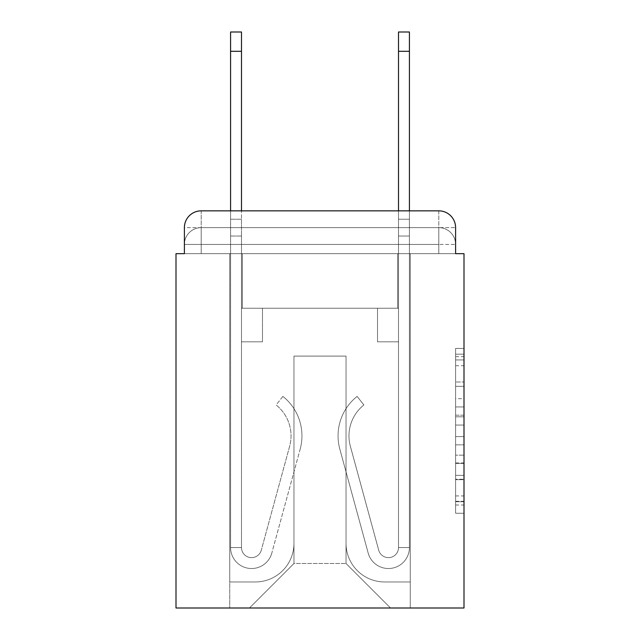 <?xml version="1.0" encoding="UTF-8"?>
<svg xmlns="http://www.w3.org/2000/svg" width="640" height="640" viewBox="0 0 640 640"><rect width="100%" height="100%" fill="white"/><g stroke="black" fill="none" stroke-linecap="round" stroke-linejoin="round"><path stroke-width="0.48" stroke-dasharray="3.2 2.4" d="M455.6 398.688L455.6 425.064L464 425.064L464 505.008L464 356.656L464 425.064L455.6 425.064L455.6 354.184L455.6 513.248L455.6 348.416L455.6 501.712L464 501.712L455.6 501.712L464 501.712L455.6 501.712L455.6 475.336L455.6 513.248L464 513.248L464 348.416L464 501.304L464 436.6L455.6 436.6L464 436.6L464 475.336L464 359.952L455.6 359.952L464 359.952L464 513.248L464 356.656L464 513.248L455.6 513.248L455.6 348.416L464 348.416L464 356.656L464 348.416L464 356.656L464 348.416L464 354.184L464 348.416L455.6 348.416L455.6 359.952L464 359.952L455.6 359.952L455.6 398.688L464 398.688M201.192 253.664L184.4 253.664L184.4 244.432L438.808 244.432L184.4 244.432L201.192 244.432L201.192 227.64L438.808 227.64L201.192 227.64L438.808 227.64L438.808 244.432L455.6 244.432L438.808 244.432L438.808 227.64L438.808 244.432L455.6 244.432L438.808 244.432L455.6 244.432L438.808 244.432L455.6 244.432L438.808 244.432L455.6 244.432L438.808 244.432L455.6 244.432L438.808 244.432L455.6 244.432L438.808 244.432L438.808 227.64L438.808 244.432L438.808 227.64L438.808 244.432L438.808 227.64L438.808 244.432L438.808 227.64L438.808 244.432L438.808 227.64L438.808 244.432L438.808 227.64L455.6 227.64L201.192 227.64L438.808 227.64L201.192 227.64L438.808 227.64L201.192 227.64L438.808 227.64L438.808 253.664L184.4 253.664L184.4 244.432L201.192 244.432L201.192 227.64L184.4 227.64A16.792 16.792 0 0 1 201.192 210.848A16.792 16.792 0 0 0 184.4 227.64L201.192 227.64A16.792 16.792 0 0 0 184.4 244.432L201.192 244.432L184.4 244.432L201.192 244.432L184.4 244.432L201.192 244.432L184.4 244.432L201.192 244.432L184.4 244.432L184.4 253.664L184.4 244.432L184.4 253.664L184.4 244.432L184.4 253.664L176 253.664L176 608L464 608L464 253.664L455.6 253.664L455.6 227.64A16.792 16.792 0 0 0 438.808 210.848L201.192 210.848A16.792 16.792 0 0 0 184.4 227.64L184.4 253.664L455.6 253.664L438.808 253.664L455.6 253.664L438.808 253.664L455.6 253.664L438.808 253.664L455.6 253.664L438.808 253.664L455.6 253.664L438.808 253.664L455.6 253.664L438.808 253.664L455.6 253.664L438.808 253.664L438.808 210.848L201.192 210.848L201.192 227.64A16.792 16.792 0 0 0 184.4 244.432L201.192 244.432L184.4 244.432A16.792 16.792 0 0 1 201.192 227.64A16.792 16.792 0 0 0 184.4 244.432A16.792 16.792 0 0 1 201.192 227.64A16.792 16.792 0 0 0 184.4 244.432A16.792 16.792 0 0 1 201.192 227.64L201.192 210.848A16.792 16.792 0 0 0 184.4 227.64L184.4 253.664L201.192 253.664L201.192 244.432L201.192 253.664L201.192 244.432L201.192 253.664L201.192 244.432L201.192 253.664L201.192 244.432L201.192 253.664L201.192 244.432L201.192 253.664L201.192 244.432L201.192 253.664L184.4 253.664L201.192 253.664M464 415.176L464 406.936L464 415.176L455.6 415.176L455.6 382L455.6 479.664L455.6 455.144L464 455.144L455.6 455.144L455.6 513.248L464 513.248L455.6 513.248L464 513.248L455.6 513.248L455.6 348.416L464 348.416L455.6 348.416L464 348.416L455.6 348.416L455.6 415.176L464 415.176M230.576 32L230.576 547.544L241.496 547.544L230.576 547.544A20.992 20.992 0 0 0 271.816 553.072A20.992 20.992 0 0 1 230.576 547.544A20.992 20.992 0 0 0 271.816 553.072L300.168 449.128A50.376 50.376 0 0 0 282.888 396.408A50.376 50.376 0 0 1 300.168 449.128A50.376 50.376 0 0 0 282.888 396.408L276.096 404.96A39.464 39.464 0 0 1 289.64 446.256L261.288 550.2L289.64 446.256A39.464 39.464 0 0 0 276.096 404.96A39.464 39.464 0 0 1 289.64 446.256L261.288 550.2A10.072 10.072 0 0 1 241.496 547.544L241.496 341.832L262.48 341.832L241.496 341.832L262.48 341.832L262.48 308.248L262.48 341.832L262.48 308.248L262.48 341.832L241.496 341.832L241.496 236.032L241.496 308.248L262.48 308.248L241.496 308.248L262.48 308.248L241.496 308.248L241.496 547.544A10.072 10.072 0 0 0 261.288 550.2A10.072 10.072 0 0 1 241.496 547.544A10.072 10.072 0 0 0 261.288 550.2L289.64 446.256A39.464 39.464 0 0 0 276.096 404.96L282.888 396.408A50.376 50.376 0 0 1 300.168 449.128L271.816 553.072A20.992 20.992 0 0 1 230.576 547.544L230.576 210.848L241.496 210.848L241.496 219.24L241.496 32M398.504 210.848L409.424 210.848L409.424 219.24L398.504 219.24L398.504 32L398.504 210.848M346.032 543.344A38.624 38.624 0 0 0 384.656 581.968A38.624 38.624 0 0 1 346.032 543.344L346.032 356.104L346.032 543.344A38.624 38.624 0 0 0 384.656 581.968L410.264 581.968L384.656 581.968A38.624 38.624 0 0 1 346.032 543.344L346.032 356.104L293.968 356.104L346.032 356.104L346.032 543.344A38.624 38.624 0 0 0 384.656 581.968L410.264 581.968L384.656 581.968A38.624 38.624 0 0 1 346.032 543.344L346.032 356.104L293.968 356.104L293.968 543.344L293.968 356.104L346.032 356.104L346.032 543.344A38.624 38.624 0 0 0 384.656 581.968L410.264 581.968L384.656 581.968A38.624 38.624 0 0 1 346.032 543.344L346.032 356.104L293.968 356.104L293.968 543.344A38.624 38.624 0 0 1 255.344 581.968A38.624 38.624 0 0 0 293.968 543.344L293.968 356.104L346.032 356.104L346.032 543.344A38.624 38.624 0 0 0 384.656 581.968L410.264 581.968L384.656 581.968A38.624 38.624 0 0 1 346.032 543.344L346.032 356.104L293.968 356.104L293.968 543.344A38.624 38.624 0 0 1 255.344 581.968L229.736 581.968L255.344 581.968A38.624 38.624 0 0 0 293.968 543.344L293.968 356.104L346.032 356.104L346.032 543.344A38.624 38.624 0 0 0 384.656 581.968L410.264 581.968L384.656 581.968A38.624 38.624 0 0 1 346.032 543.344L346.032 356.104L293.968 356.104L293.968 543.344A38.624 38.624 0 0 1 255.344 581.968L229.736 581.968L255.344 581.968A38.624 38.624 0 0 0 293.968 543.344L293.968 356.104L346.032 356.104L346.032 543.344A38.624 38.624 0 0 0 384.656 581.968L410.264 581.968L384.656 581.968A38.624 38.624 0 0 1 346.032 543.344L346.032 356.104L293.968 356.104L293.968 543.344A38.624 38.624 0 0 1 255.344 581.968L229.736 581.968L255.344 581.968A38.624 38.624 0 0 0 293.968 543.344L293.968 356.104L346.032 356.104L346.032 543.344M229.736 253.664L229.736 581.968L255.344 581.968A38.624 38.624 0 0 0 293.968 543.344A38.624 38.624 0 0 1 255.344 581.968L229.736 581.968L229.736 253.664L242.336 253.664L242.336 308.248L397.664 308.248L242.336 308.248L397.664 308.248L242.336 308.248L397.664 308.248L242.336 308.248L397.664 308.248L242.336 308.248L397.664 308.248L242.336 308.248L397.664 308.248L242.336 308.248L397.664 308.248L242.336 308.248L397.664 308.248L242.336 308.248L242.336 253.664L229.736 253.664L229.736 581.968L229.736 253.664L242.336 253.664L242.336 308.248L242.336 253.664L229.736 253.664L229.736 581.968L229.736 253.664L242.336 253.664L242.336 308.248L242.336 253.664L229.736 253.664L229.736 581.968L229.736 253.664L242.336 253.664L242.336 308.248L242.336 253.664L229.736 253.664L229.736 581.968L229.736 253.664L242.336 253.664L242.336 308.248L242.336 253.664L229.736 253.664L229.736 581.968L229.736 253.664L242.336 253.664L242.336 308.248L242.336 253.664L229.736 253.664L229.736 581.968L255.344 581.968A38.624 38.624 0 0 0 293.968 543.344L293.968 356.104L293.968 543.344A38.624 38.624 0 0 1 255.344 581.968A38.624 38.624 0 0 0 293.968 543.344L293.968 356.104L346.032 356.104L293.968 356.104L293.968 543.344A38.624 38.624 0 0 1 255.344 581.968L229.736 581.968L229.736 253.664L242.336 253.664L242.336 308.248L242.336 253.664L229.736 253.664L229.736 608L249.472 608L229.736 608L229.736 253.664L242.336 253.664L242.336 308.248L242.336 253.664L229.736 253.664M397.664 253.664L397.664 308.248L397.664 253.664L410.264 253.664L410.264 581.968L384.656 581.968L410.264 581.968L410.264 253.664L397.664 253.664L397.664 308.248L397.664 253.664L410.264 253.664L410.264 581.968L410.264 253.664L397.664 253.664L397.664 308.248L397.664 253.664L410.264 253.664L410.264 581.968L410.264 253.664L397.664 253.664L397.664 308.248L397.664 253.664L410.264 253.664L410.264 581.968L410.264 253.664L397.664 253.664L397.664 308.248L397.664 253.664L410.264 253.664L410.264 581.968L410.264 253.664L397.664 253.664L397.664 308.248L397.664 253.664L410.264 253.664L410.264 581.968L410.264 253.664L397.664 253.664L397.664 308.248L397.664 253.664L410.264 253.664L410.264 581.968L410.264 253.664L397.664 253.664L397.664 308.248L397.664 253.664L410.264 253.664L410.264 608L249.472 608L410.264 608L410.264 253.664L397.664 253.664M346.032 356.104L346.032 563.496L346.032 356.104L293.968 356.104L293.968 563.496L346.032 563.496L293.968 563.496L293.968 356.104L293.968 563.496L249.472 608L293.968 563.496L249.472 608L293.968 563.496L293.968 356.104L346.032 356.104L346.032 563.496L390.528 608L346.032 563.496L390.528 608L346.032 563.496L346.032 356.104L293.968 356.104L346.032 356.104M455.6 253.664L438.808 253.664L438.808 244.432L438.808 253.664L438.808 244.432L438.808 253.664L438.808 244.432L438.808 253.664L438.808 244.432L438.808 253.664L438.808 244.432L438.808 253.664L438.808 244.432L438.808 253.664L438.808 244.432L438.808 253.664L455.6 253.664L455.6 244.432A16.792 16.792 0 0 0 438.808 227.64L438.808 210.848A16.792 16.792 0 0 1 455.6 227.64L455.6 244.432A16.792 16.792 0 0 0 438.808 227.64A16.792 16.792 0 0 1 455.6 244.432A16.792 16.792 0 0 0 438.808 227.64A16.792 16.792 0 0 1 455.6 244.432A16.792 16.792 0 0 0 438.808 227.64A16.792 16.792 0 0 1 455.6 244.432L455.6 253.664M438.808 210.848A16.792 16.792 0 0 1 455.6 227.64A16.792 16.792 0 0 0 438.808 210.848M455.6 425.064L464 425.064L455.6 425.064M455.6 354.184L455.6 348.416L455.6 354.184L464 354.184L455.6 354.184M455.6 479.256L455.6 444.848L455.6 479.256L464 479.256L455.6 479.256M455.6 444.848L455.6 436.6L464 436.6L455.6 436.6L455.6 444.848L464 444.848L455.6 444.848M455.6 382L455.6 359.952L455.6 382L464 382L455.6 382M455.6 348.416L464 348.416L455.6 348.416L455.6 356.656L455.6 348.416L464 348.416M455.6 513.248L464 513.248L455.6 513.248L455.6 505.008L455.6 513.248M230.576 219.24L241.496 219.24L241.496 236.032L241.496 219.24L230.576 219.24M409.424 219.24L398.504 219.24L398.504 308.248L377.52 308.248L398.504 308.248L377.52 308.248L398.504 308.248L398.504 547.544A10.072 10.072 0 0 1 378.712 550.2A10.072 10.072 0 0 0 398.504 547.544A10.072 10.072 0 0 1 378.712 550.2L350.36 446.256A39.464 39.464 0 0 1 363.904 404.96A39.464 39.464 0 0 0 350.36 446.256A39.464 39.464 0 0 1 363.904 404.96L357.112 396.408A50.376 50.376 0 0 0 339.832 449.128L368.184 553.072A20.992 20.992 0 0 0 409.424 547.544L409.424 32L409.424 236.032L409.424 219.24L398.504 219.24L409.424 219.24L398.504 219.24L409.424 219.24L409.424 32L398.504 32L398.504 308.248L398.504 236.032L398.504 308.248L377.52 308.248L377.52 341.832L377.52 308.248L377.52 341.832L398.504 341.832L398.504 547.544L409.424 547.544L409.424 236.032L398.504 236.032L409.424 236.032L398.504 236.032L409.424 236.032L409.424 547.544L409.424 219.24L398.504 219.24L409.424 219.24M378.712 550.2L350.36 446.256A39.464 39.464 0 0 1 363.904 404.96L357.112 396.408A50.376 50.376 0 0 0 339.832 449.128L368.184 553.072A20.992 20.992 0 0 0 409.424 547.544A20.992 20.992 0 0 1 368.184 553.072A20.992 20.992 0 0 0 409.424 547.544L398.504 547.544A10.072 10.072 0 0 1 378.712 550.2A10.072 10.072 0 0 0 398.504 547.544A10.072 10.072 0 0 1 378.712 550.2L350.36 446.256A39.464 39.464 0 0 1 363.904 404.96A39.464 39.464 0 0 0 350.36 446.256L378.712 550.2A10.072 10.072 0 0 0 398.504 547.544L409.424 547.544A20.992 20.992 0 0 1 368.184 553.072A20.992 20.992 0 0 0 409.424 547.544A20.992 20.992 0 0 1 368.184 553.072A20.992 20.992 0 0 0 409.424 547.544L398.504 547.544L398.504 308.248L377.52 308.248L398.504 308.248L398.504 547.544A10.072 10.072 0 0 1 378.712 550.2L350.36 446.256A39.464 39.464 0 0 1 363.904 404.96L357.112 396.408A50.376 50.376 0 0 0 339.832 449.128L368.184 553.072L339.832 449.128A50.376 50.376 0 0 1 357.112 396.408A50.376 50.376 0 0 0 339.832 449.128A50.376 50.376 0 0 1 357.112 396.408A50.376 50.376 0 0 0 339.832 449.128A50.376 50.376 0 0 1 357.112 396.408L363.904 404.96A39.464 39.464 0 0 0 350.36 446.256L378.712 550.2M377.52 341.832L398.504 341.832L398.504 308.248L377.52 308.248L377.52 341.832L398.504 341.832L377.52 341.832L377.52 308.248L377.52 341.832L377.52 308.248L377.52 341.832L398.504 341.832L377.52 341.832M363.904 404.96L357.112 396.408L363.904 404.96M455.6 475.336L464 475.336L455.6 475.336M455.6 462.976L464 462.976M455.6 386.328L464 386.328L455.6 386.328M455.6 356.656L464 356.656M455.6 505.008L464 505.008M455.6 495.944L464 495.944M455.6 365.728L464 365.728M455.6 416.824L464 416.824L455.6 416.824M455.6 463.392L464 463.392L455.6 463.392M455.6 479.664L464 479.664L455.6 479.664M455.6 406.936L464 406.936L455.6 406.936M230.576 236.032L241.496 236.032L230.576 236.032M230.576 51.312L241.496 51.312M409.424 51.312L398.504 51.312M455.6 501.304L464 501.304M455.6 501.712L464 501.712M455.6 359.952L464 359.952"/><path stroke-width="0.96" d="M184.4 227.64L184.4 253.664L184.4 227.64A16.792 16.792 0 0 1 201.192 210.848L230.576 210.848L230.576 32L241.496 32L241.496 210.848L398.504 210.848L398.504 32L409.424 32L409.424 210.848L438.808 210.848L201.192 210.848M455.6 253.664L455.6 227.64L455.6 253.664L464 253.664L464 608L176 608L176 253.664L184.4 253.664M455.6 227.64A16.792 16.792 0 0 0 438.808 210.848M230.576 51.312L241.496 51.312M409.424 51.312L398.504 51.312"/></g></svg>
